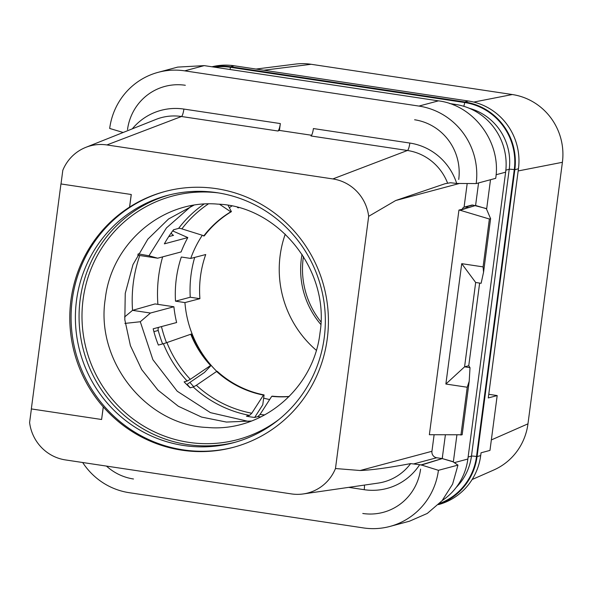 <?xml version="1.0" encoding="UTF-8"?>
<svg xmlns="http://www.w3.org/2000/svg" width="592" height="592" viewBox="0 0 592 592"><rect width="100%" height="100%" fill="white"/><g stroke="black" fill="none" stroke-linecap="round" stroke-linejoin="round"><path stroke-width="0.89" d="M438.42 504.621A59.792 58.282 -105 0 0 480.689 455.603L481.059 452.791L489.969 450.408L497.184 395.567L488.282 397.95L518.451 168.757A59.792 58.282 -105 0 0 468.361 100.995L234.136 65.764A59.792 58.282 -105 0 0 211.966 66.785M438.642 504.406A59.792 58.282 -105 0 0 477.071 456.573L514.833 169.726A59.792 58.282 -105 0 0 464.742 101.965L468.361 100.995M497.184 395.567L488.763 394.302M491.345 439.93L527.968 423.835A59.792 58.282 75 0 1 493.735 470.018L472.127 479.52M518.163 170.947L562.4 162.297L527.968 423.835M256.003 69.057L295.526 64.084A59.792 58.282 75 0 1 311.148 64.284L512.309 94.535A59.792 58.282 75 0 1 562.4 162.297M263.817 70.226L311.148 64.284M473.778 102.076L512.309 94.535M303.437 256.514A82.577 80.49 -105 0 0 320.916 321.848M302.046 254.338A82.577 80.49 -105 0 0 320.805 324.431M285.248 234.166A104.495 101.861 -105 0 0 316.313 350.301M194.701 257.402A115.603 112.687 -105 0 0 190.247 297.228L199.911 298.679A105.813 103.149 75 0 1 205.727 254.53L190.742 258.438A106.064 103.385 75 0 1 202.138 235.549M229.348 207.696A106.064 103.385 75 0 1 231.798 206.053M269.663 399.533A106.064 103.385 75 0 1 263.647 398.15M216.827 371.413A106.064 103.385 75 0 1 211.152 365.375M210.33 364.413A106.064 103.385 75 0 1 184.933 302.586L199.911 298.679M190.742 258.438L181.322 257.017A115.603 112.687 -105 0 0 175.506 301.165L184.933 302.586M175.506 301.165L190.247 297.228M193.813 386.783A133.829 130.447 75 0 1 189.928 382.402M166.493 342.716A133.829 130.447 75 0 1 161.461 326.584M157.901 304.355A133.829 130.447 75 0 1 162.637 256.869M172.975 231.05A133.829 130.447 75 0 1 173.678 229.718M228.12 205.365L231.413 211.647A99.375 96.866 75 0 0 204.292 235.89L181.877 228.867A28.475 5.076 -142.7 0 0 178.584 228.408L173.545 229.755A116.742 113.797 75 0 0 164.361 243.852L187.819 237.577A116.742 113.797 -105 0 0 181.13 251.926L157.672 258.201L139.771 255.507A134.776 131.38 75 0 0 132.549 310.349L155.067 303.933L173.907 306.76L150.449 313.035L132.549 310.349L124.586 316.986M157.672 258.201L148.969 255.781L138.158 253.835M139.771 255.507L137.573 254.908M124.882 323.417L140.289 321.745L152.884 359.684L177.223 391.223L210.434 412.646L248.625 421.445M191.075 206.319L166.485 227.89L148.969 255.781M140.289 321.745L150.449 313.035M173.907 306.76A116.742 113.797 -105 0 0 176.631 322.529L153.173 328.804A116.742 113.797 75 0 0 158.367 345.062L163.399 343.715A28.475 0.777 158.2 0 0 166.907 342.568L191.371 334.036A99.375 96.866 75 0 0 211.181 365.345L210.567 365.508A99.375 96.866 75 0 1 190.757 334.206M289.088 396.581A99.375 96.866 75 0 1 271.728 396.337L260.051 414.474L257.801 416.62L254.73 417.449A116.742 113.797 75 0 1 246.464 416.198L249.535 415.377L251.785 413.231L263.462 395.093A99.375 96.866 75 0 1 216.598 371.473L196.352 385.288L193.214 386.998L190.143 387.819A116.742 113.797 75 0 1 184.112 381.855L187.183 381.033L190.321 379.324L210.567 365.508M76.501 300.462A127.99 124.757 75 0 1 167.284 195.456A127.99 124.757 75 0 1 324.231 337.729A127.99 124.757 -105 0 1 233.44 442.735A127.99 124.757 -105 0 1 76.501 300.462M165.531 191.357A132.401 129.063 75 0 0 72.231 299.826A132.401 129.063 -105 0 0 233.973 447.16M327.272 338.698A132.401 129.063 75 0 1 233.359 447.33A132.401 129.063 75 0 1 103.319 406.904L101.602 419.499L31.332 408.924L60.946 183.949L131.276 194.502L129.626 207.074A132.401 129.063 75 0 1 164.916 191.519A132.401 129.063 75 0 1 327.272 338.698M131.217 194.516L129.559 207.096A132.401 129.063 75 0 0 103.252 406.919L103.319 406.904M103.252 406.919L101.602 419.499M60.946 183.949L131.276 194.502M61.013 183.934L62.804 170.318A42.713 41.632 -105 0 1 85.773 147.371L155.948 119.429A51.622 50.32 75 0 1 181.47 116.498A7.119 1.465 -81.4 0 0 183.89 109.069A58.741 57.261 -105 0 0 132.29 128.849M31.391 408.939L29.6 422.525A42.713 41.632 -105 0 0 65.423 459.917L291.382 493.906A42.713 41.632 -105 0 0 303.304 493.935A42.713 41.632 -105 0 0 335.472 468.531L368.675 216.324A42.713 41.632 -105 0 0 332.852 178.932L106.893 144.944A42.713 41.632 -105 0 0 85.773 147.371M133.496 478.995A52.673 51.349 75 0 1 106.471 466.089M335.472 468.531L360.128 470.507C371.672 470.092 388.507 467.791 410.633 463.595L421.156 464.905L438.428 470.314A68.339 66.615 75 0 1 389.943 526.436A68.339 66.615 75 0 1 363.399 527.916L129.174 492.685A68.339 66.615 75 0 1 82.673 462.507M368.675 216.324L395.671 200.533L445.036 183.727L450.519 182.736L456.698 183.453A58.741 57.261 -105 0 0 409.849 143.057A7.119 1.465 -81.4 0 1 407.429 150.486L310.985 135.975A7.119 1.465 98.6 0 0 313.405 128.553L409.849 143.057M360.128 470.507L431.938 451.289L434.091 434.928M464.076 207.163L467.192 183.513M431.938 451.289A5.698 5.55 -105 0 0 436.711 457.749L442.209 458.571L421.156 464.905M478.565 182.928L475.591 205.483L468.746 207.533L465.416 207.03A2.849 2.775 -105 0 0 462.337 209.168M464.313 207.089L471.683 205.121A2.849 2.775 75 0 1 472.786 205.061L486.698 208.643L490.502 179.724M445.376 435.002L442.209 458.571M414.615 119.769A52.673 51.349 75 0 1 458.733 179.443M495.704 178.347C501.402 142.42 473.948 105.235 438.465 100.855L418.936 106.079A68.339 66.615 75 0 1 476.175 183.572L456.698 183.453M458.178 183.675L458.926 183.453M279.439 130.425L280.342 123.573A7.119 1.465 -81.4 0 1 277.922 131.002L279.439 130.425L311.621 135.265M418.936 106.079L184.711 70.848A68.339 66.615 75 0 0 158.16 72.328A68.339 66.615 75 0 0 109.683 128.449L123.158 132.482M495.711 178.325L476.175 183.572M438.465 100.855L204.24 65.623L184.711 70.848M449.609 103.541L455.529 104.429A59.792 58.282 -105 0 1 505.62 172.191L467.858 459.037A59.792 58.282 -105 0 1 442.283 500.484M158.16 72.328L177.696 67.103L204.24 65.623M127.509 129.626A52.673 51.349 75 0 1 171.051 85.181A52.673 51.349 75 0 1 174.129 84.856A52.673 51.349 75 0 1 185.326 85.278M421.127 465.134L442.276 458.585L453.035 461.804L457.956 465.112L452.591 484.145L442.069 500.728L427.283 513.442L409.479 521.212L389.943 526.436M457.956 465.112L438.428 470.314M420.594 469.138A52.673 51.349 75 0 1 393.465 508.358A52.673 51.349 75 0 1 388.463 510.63A52.673 51.349 75 0 1 362.778 513.479M442.616 455.988L442.276 458.585L453.376 461.745L456.883 435.083M468.746 207.533L460.162 210.264L458.941 210.079L429.363 434.72L462.16 434.78L469.197 381.292L470.011 367.662L468.753 365.73L479.638 283.08M458.941 210.079L468.531 207.666M468.738 207.607L475.591 205.483L486.358 208.702L490.605 218.685L489.377 219.01L483.079 266.881L461.723 263.669L445.872 384.03L464.572 366.825L468.753 365.73M460.162 210.264L489.377 219.01M490.605 218.685L483.56 272.172L481.118 283.294L475.672 282.488L461.723 263.669M469.197 381.292L467.229 387.242L460.931 435.113M467.229 387.242L445.872 384.03M483.079 266.881L483.56 272.172M470.011 367.662L464.572 366.825L475.672 282.488M212.58 66.881A59.792 58.282 -105 0 1 230.517 66.733L464.742 101.965M171.251 232.878A4.27 4.166 -105 0 0 173.545 235.342L168.69 236.637M158.56 327.361A4.27 4.166 -105 0 0 158.234 330.462A130.98 127.672 -105 0 0 162.615 343.922M187.116 384.326A130.98 127.672 -105 0 0 190.276 387.782M172.672 230.917L187.819 237.577M203.678 236.053A99.375 96.866 75 0 1 230.799 211.81L219.588 204.277M230.799 211.81L231.413 211.647M186.754 384.571L204.455 372.464L211.181 365.345M216.598 371.473L217.212 371.31A99.375 96.866 75 0 0 264.076 394.923L262.774 404.78L254.671 417.441M263.462 395.093L264.076 394.923M271.728 396.337L272.342 396.166A99.375 96.866 75 0 0 289.214 396.448M237.399 207.355L238.139 207.859A99.375 96.866 75 0 1 238.546 207.666M238.139 207.859L238.702 207.703M477.071 456.573L480.689 455.603M514.833 169.726L518.451 168.757M187.183 381.033A116.742 113.797 75 0 1 163.399 343.715M249.535 415.377A116.742 113.797 75 0 1 193.214 386.998M260.894 416.931A116.742 113.797 75 0 1 257.801 416.62M178.584 228.408A116.742 113.797 75 0 1 203.959 204.107M279.024 419.41A126.059 122.877 75 0 1 142.857 425.596A126.059 122.877 75 0 1 83.087 299.485A126.059 122.877 75 0 1 218.426 192.911M235.276 442.231A127.99 124.757 75 0 1 80.172 299.485A127.99 124.757 75 0 1 169.127 194.975M348.703 487.357L364.213 489.695A58.741 57.261 -105 0 0 419.676 464.683M410.633 463.595A51.622 50.32 75 0 1 378.059 483.109L303.304 493.935M459.481 183.461L395.671 200.533M413.497 463.958L436.711 457.749M332.852 178.932L407.429 150.486A51.622 50.32 -105 0 1 447.567 183.061M280.342 123.573L183.89 109.069M453.494 104.969L455.529 104.429M106.893 144.944L181.47 116.498L277.922 131.002M454.308 462.663L467.858 459.037M465.416 207.03L472.786 205.061M496.089 174.736L505.62 172.191M364.213 489.695A7.119 1.465 98.6 0 0 364.443 485.077M469.256 108.269A54.952 53.569 -105 0 1 509.224 169.268A4.27 0.37 7.5 0 1 514.278 169.638L476.516 456.491A4.27 0.37 7.5 0 0 471.461 456.114L509.224 169.268L505.849 170.17M456.188 487.438A54.952 53.569 -105 0 0 471.461 456.114L468.124 457.009M514.278 169.638A59.222 57.727 -105 0 0 464.668 102.527A4.27 0.881 -81.4 0 1 463.736 106.279M464.668 102.527L230.443 67.296A4.27 0.881 -81.4 0 1 230.022 69.501M230.443 67.296A59.222 57.727 -105 0 0 214.489 67.162M439.567 503.466A59.222 57.727 -105 0 0 476.516 456.491M230.517 66.733L234.136 65.764M181.877 228.867A115.122 112.214 75 0 1 208.347 203.922M190.321 379.324A115.122 112.214 75 0 1 166.907 342.568M251.785 413.231A115.122 112.214 75 0 1 196.352 385.288M264.787 414.903A115.122 112.214 75 0 1 260.051 414.474M153.89 331.624L158.234 330.462M251.489 421.016L226.41 422.059L201.591 417.079L178.355 406.275L157.99 390.158L141.688 369.571L130.41 345.647L124.823 319.754L125.245 293.373L132.993 264.565L147.822 239.175L168.579 218.966L193.762 205.261M320.006 332.911C313.605 389.462 261.375 432.426 207.429 427.476C146.905 425.411 95.134 361.505 105.287 298.708C111.688 242.158 163.917 199.193 217.863 204.144C278.388 206.208 330.158 270.115 320.006 332.911"/></g></svg>
